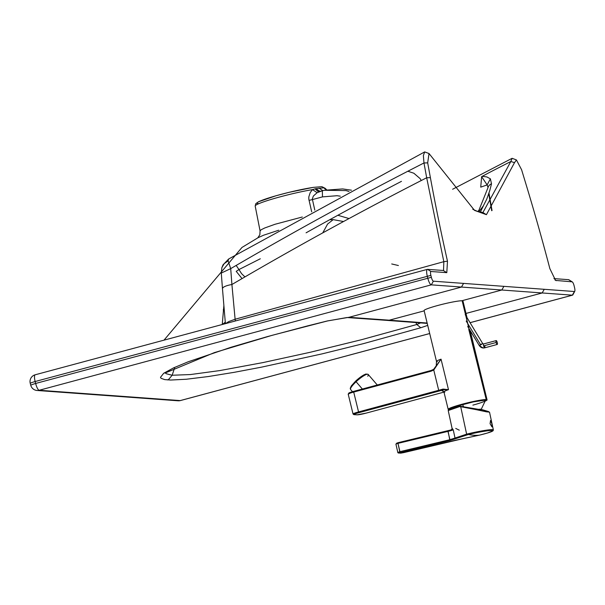 <?xml version="1.0" encoding="UTF-8"?>
<svg xmlns="http://www.w3.org/2000/svg" width="605" height="605" viewBox="0 0 605 605"><rect width="100%" height="100%" fill="white"/><g stroke="black" fill="none" stroke-linecap="round" stroke-linejoin="round"><path stroke-width="0.91" d="M326.284 189.864L323.736 187.815L315.681 188.692L312.513 189.615L310.191 192.624L308.822 196.859L308.815 199.158L311.688 211.818M427.243 323.403L387.094 320.393A7.003 6.738 94.2 0 1 387.094 320.393A7.003 6.738 94.2 0 0 389.249 320.189L349.145 317.322A7.003 6.738 94 0 1 346.998 317.534A7.003 6.738 94 0 1 346.99 317.527M349.145 317.322A30.379 2.624 166.3 0 0 348.941 317.307A7.003 6.693 92.7 0 1 346.93 317.527M461.766 300.776L501.81 290.007L431.289 284.849A7.003 1.815 -105 0 1 427.758 278.05L427.274 276.107A7.003 1.815 -105 0 1 427.334 269.369A7.003 1.815 -105 0 1 427.501 269.354L443.541 270.488L443.828 261.678L235.111 319.243L228.856 321.52L225.408 323.652M516.42 159.924L514.507 162.654A4532.728 2896.143 25.5 0 0 510.839 161.505L512.117 158.306L516.42 159.924L521.593 169.74L526.123 184.654A597.445 155.046 75 0 1 549.877 268.673L555.594 280.418L572.073 281.832A4.001 1.036 75 0 1 572.285 281.907A4.001 1.036 75 0 1 574.122 285.847L574.591 287.783A4.001 1.036 75 0 1 574.75 291.292A4.001 1.036 75 0 1 574.425 291.512L463.566 283.397L461.479 287.057L348.941 317.307L327.486 320.922L307.552 325.898L267.38 336.607L231.004 347.27L188.163 361.79L173.605 367.863L163.668 373.293L160.476 377.354L161.066 378.306L164.726 379.607L170.723 380.046L186.332 379.244L208.233 376.552L234.309 372.309L261.473 367.159L321.905 353.917L363.431 343.64L420.762 327.751L416.8 324.499L361.442 339.723L309.934 352.337L263.077 362.561L219.917 370.562L190.469 374.548L172.16 375.251L174.716 367.515M165.475 372.672L166.05 373.671L172.16 375.251L168.591 379.464L167.404 379.91M503.905 286.354L501.81 290.007L572.33 295.172A7.003 1.815 75 0 0 572.496 295.157A7.003 1.815 75 0 0 572.905 294.779L574.75 291.292M420.596 322.896L416.8 324.499L415.877 322.541M463.566 283.397L433.384 281.189A4.001 1.036 -105 0 1 431.365 277.302L430.881 275.366A4.001 1.036 -105 0 1 431.01 271.501L446.808 272.658L447.481 261.178A597.445 155.046 -105 0 1 430.389 177.651L427.682 162.866L429.021 153.526L474.547 210.404L486.428 214.677L514.507 162.654M572.285 281.907L568.934 279.812A7.003 1.815 75 0 0 568.564 279.676L553.923 278.602M482.094 176.297L486.859 176.932L490.39 178.823L487.138 184.918L480.733 187.142L481.64 176.66L488.878 172.78A3992.501 3839.882 94.3 0 1 506.642 163.645A3995.095 3842.045 94.4 0 1 510.839 161.505L482.919 212.529L486.428 214.677M490.39 178.823L491.51 183.799L489.778 190.552L486.76 199.128L483.266 206.002L478.812 211.78M235.39 320.968A10.005 3.002 74.7 0 0 235.111 319.243L231.912 284.516A3976.347 3824.47 94.2 0 1 426.684 177.757L423.976 162.972L423.371 155.591L424.687 151.908L429.021 153.526M491.51 183.799A7.003 5.929 -166.8 0 0 487.993 187.663L478.963 210.139L477.912 211.508M483.584 205.481L480.325 212.151M481.64 176.66L487.138 184.918L488.023 187.527M447.481 261.178L443.828 261.678L426.684 177.757L430.389 177.651M225.249 321.981A10.005 5.717 2.7 0 1 222.285 324.22L222.277 324.492M257.768 237.833L263.568 235.224L278.731 230.218M223.842 305.888L222.285 324.22M329.634 219.774L333.166 219.645L327.6 224.047L322.76 232.872M488.757 193.819L491.706 210.721M407.861 171.238L413.843 173.227L420.074 178.573L421.299 180.509M323.736 187.815L325.18 188.586M224.13 309.314A10.005 6.458 5.1 0 1 223.268 309.783M322.329 190.764L317.111 192.685L312.513 189.615A36.141 3.146 -13.7 0 0 274.973 198.289A36.141 3.146 -13.7 0 0 255.189 206.04L260.074 230.929L261.058 229.809L264.763 227.964L275.018 224.273L302.303 217.013M349.024 191.482L345.962 190.583L324.28 190.28L322.344 190.764L322.48 196.882L312.392 199.59A5.006 0.734 -12.9 0 1 309.011 200.293M221.286 273.074L221.876 267.614L224.145 263.697L228.108 260.831L230.709 268.62L221.279 273.067L222.474 288.782A15.012 3.781 -4.3 0 1 231.912 284.516L230.709 268.62A3991.374 3838.922 94.2 0 1 423.976 162.972L427.682 162.866M317.111 192.685L313.36 196.05L312.316 198.924L314.789 210.109M260.309 258.774L238.945 269.565L236.177 265.429M244.949 276.901L241.576 273.657L238.945 269.565L236.215 271.35L241.592 278.035M401.463 181.341A3989.582 3837.197 -85.8 0 0 306.085 232.812M320.166 191.346L318.033 191.475L315.024 188.828M333.166 219.645L343.542 221.521M351.429 190.197L342.649 188.926L324.28 190.28L320.09 191.369L315.681 188.692M322.851 190.628L319.039 188.14M35.362 374.767A7.003 1.815 75 0 0 35.203 374.782A7.003 7.003 0 0 0 30.25 383.358L30.764 385.287A7.003 0.522 -14.9 0 1 35.65 383.457L431.365 277.302M30.25 383.358A7.003 0.522 -14.9 0 1 35.135 381.528L35.65 383.457A7.003 1.815 -105 0 0 39.189 390.263L431.289 284.849L433.384 281.189M427.334 269.369L35.203 374.782A7.003 1.815 75 0 0 35.135 381.528L430.881 275.366M221.778 267.939L223.018 264.854L228.675 258.985L228.108 260.831M472.77 209.27L477.118 211.236L482.919 212.529M481.225 409.388L488.386 411.506L489.188 412.081L486.594 411.854L460.216 406.273L480.862 409.721L460.685 406.341L486.594 411.854L489.188 412.081L488.386 411.506L481.225 409.388L489.521 412.156L460.7 406.681L466.629 434.156L468.141 433.785A20.018 1.596 -12.2 0 1 493.355 429.905A20.018 1.596 167.8 0 0 468.141 433.785L468.474 434.473A400.548 108.756 76.5 0 0 479.402 435.154A19.345 1.543 167.8 0 0 492.046 430.473A19.345 1.543 167.8 0 0 468.474 434.473A19.345 1.543 -12.2 0 1 492.046 430.473A19.345 1.543 -12.2 0 1 479.402 435.154L461.675 438.98A0.703 0.469 80.2 0 1 461.638 438.988A0.703 0.469 -99.8 0 0 461.675 438.98L403.716 452.616L453.667 440.644L479.402 435.154A400.548 108.756 -103.5 0 1 468.474 434.473L468.141 433.785L466.629 434.156L460.7 406.681L489.536 412.224L493.355 429.905L493.105 430.73L487.486 433.014L479.41 435.154L453.682 440.637L400.722 453.145A0.703 0.673 -88.4 0 0 400.896 453.122L403.694 452.616L400.896 453.122A0.703 0.673 91.6 0 1 400.722 453.145L398.415 453.001A0.703 0.673 -84.5 0 0 398.627 452.986A400.548 108.756 76.5 0 0 400.896 453.122A400.548 108.756 -103.5 0 1 398.627 452.986L450.097 440.417L468.474 434.473L455.822 438.617A0.703 0.665 -121.2 0 1 455.02 438.058L466.629 434.156L455.02 438.058L453.236 429.807L455.02 438.058A0.703 0.665 58.8 0 0 455.822 438.617L450.097 440.417L449.757 439.722L455.02 438.058L449.757 439.722L447.995 430.722A8.704 0.696 167.8 0 0 450.914 429.966A8.704 0.696 -12.2 0 1 448.01 430.715L447.957 431.388A8.009 0.635 167.8 0 0 453.236 429.807L450.914 429.966L453.236 429.807L452.064 428.196L453.236 429.807A8.009 0.635 -12.2 0 1 447.957 431.388L450.097 440.417L398.627 452.986A0.703 0.673 95.5 0 1 397.825 452.457L395.897 444.055L397.984 443.367L398.03 442.694L396.532 443.253M490.549 420.498L490.065 423.659L491.925 426.85L491.933 423.901L491.925 426.85L490.065 423.659L490.549 420.498L491.933 423.901L490.496 420.498M480.461 409.94L481.141 410.25M481.323 410.424L460.564 406.295M460.685 406.341L459.429 406.348A19.715 1.573 167.8 0 0 448.456 410.205M450.914 429.966L451.995 429.058A1.497 1.497 21.6 0 0 452.064 428.196A1.497 1.497 -158.4 0 1 451.995 429.058L452.056 428.28A20.018 1.596 -12.2 0 1 452.064 428.196A20.018 1.596 167.8 0 0 452.056 428.28L448.222 410.538A20.018 1.596 -12.2 0 1 459.369 406.643L460.503 406.636L459.369 406.643A20.018 1.596 167.8 0 0 448.222 410.538L460.526 406.295M455.716 428.423L459.293 430.185M396.018 444.093L398.014 442.694L397.984 443.367L447.957 431.388L397.984 443.367L399.784 451.701L449.757 439.722L399.784 451.701L400.124 452.396L397.984 443.367L395.897 444.055M447.98 430.722L398.03 442.694L451.027 429.928M451.995 429.058A1.497 1.497 -158.4 0 1 451.126 429.905M397.825 452.457L399.784 451.701L397.825 452.457M352.488 391.707L350.59 389.499A11.586 2.337 -40.7 0 1 356.103 381.74L355.702 381.029L356.103 381.74A11.586 2.337 139.3 0 0 350.59 389.499L350.234 388.342L351.316 385.899L355.702 381.029L363.31 375.198L365.896 374.011L368.158 374.397A11.586 2.337 139.3 0 0 356.103 381.74L362.365 389.03L356.103 381.74A11.586 2.337 -40.7 0 1 368.158 374.397A11.586 2.337 -40.7 0 1 367.772 376.242M366.312 374.117A10.58 2.133 139.3 0 0 355.748 381.014A10.58 2.133 -40.7 0 1 366.312 374.117M465.593 314.275L469.359 330.36L468.754 329.362L486.231 399.58A20.018 1.747 166.3 0 0 461.97 404.253A20.018 1.747 166.3 0 0 449.016 409.623A20.018 1.747 166.3 0 0 449.023 409.623A20.018 1.747 -13.7 0 1 449.016 409.623A20.018 1.747 -13.7 0 1 448.176 409.343A20.018 1.747 -13.7 0 1 464.564 403.573A20.018 1.747 -13.7 0 1 486.231 399.58L462.152 300.783A20.018 1.747 166.3 0 0 440.478 304.776A20.018 1.747 166.3 0 0 424.097 310.546L436.507 361.457A20.018 1.747 -13.7 0 1 441.045 359.166L448.486 389.673A20.018 1.747 166.3 0 0 443.941 391.964A20.018 1.747 -13.7 0 1 448.486 389.673L443.034 389.075L443.586 389.771A20.767 1.807 -13.7 0 1 439.094 391.042L358.931 412.67A7.252 0.635 166.3 0 0 354.235 414.614L357.351 414.811A7.252 0.635 166.3 0 0 366.146 413.117L443.979 392.108L366.146 413.117A7.252 0.635 -13.7 0 1 357.351 414.811L354.235 414.614A7.252 0.635 -13.7 0 1 358.931 412.67L439.094 391.042A20.767 1.807 166.3 0 0 443.586 389.771L448.486 389.673L443.586 389.771L443.034 389.075A20.018 1.747 -13.7 0 1 438.701 390.301L439.094 391.042L438.701 390.301L358.546 411.929L358.931 412.67L358.546 411.929A8.009 0.696 166.3 0 0 353.033 413.964A8.009 0.696 -13.7 0 1 358.546 411.929L353.706 392.07A8.009 0.696 166.3 0 0 348.193 394.112A8.009 0.696 -13.7 0 1 353.706 392.07L358.546 411.929L438.701 390.301A20.018 1.747 166.3 0 0 443.034 389.075L448.486 389.673L441.045 359.166L433.588 369.398L433.762 370.033L441.045 359.166L433.762 370.033L438.701 390.301L433.762 370.033L431.002 371.213L353.706 392.07L353.721 391.359L353.706 392.07L431.002 371.213L431.017 370.502L431.002 371.213L433.762 370.033L433.588 369.398L431.04 370.502L433.717 369.315L441.045 359.166A20.018 1.747 166.3 0 0 436.507 361.457A20.018 1.747 -13.7 0 0 437.339 361.737M469.359 330.36L469.404 329.294L469.359 330.36M443.389 391.185A21.515 1.875 -13.7 0 1 443.586 389.771A21.515 1.875 166.3 0 0 443.389 391.185M467.03 317.67L462.984 301.071A20.018 1.747 166.3 0 0 462.152 300.783L465.532 314.176M486.231 399.58A20.018 1.747 -13.7 0 1 487.07 399.86A20.018 1.747 -13.7 0 1 485.293 401.077A20.018 1.747 166.3 0 0 486.231 399.58M354.016 414.637A0.749 0.718 -86.5 0 0 354.235 414.614A0.749 0.718 93.5 0 1 353.365 414.077A8.009 0.696 -13.7 0 1 353.033 413.964L354.016 414.637L357.124 414.833A0.749 0.718 -86.5 0 0 357.351 414.811A0.749 0.718 93.5 0 1 357.124 414.833L366.161 413.117L443.979 392.116M444.781 392.244A20.018 1.747 -13.7 0 1 443.941 391.964L443.2 391.095M450.407 409.245L449.954 408.564L453.342 407.044L471 402.151L483.917 399.958L484.839 399.958L485.293 400.639M353.706 391.367A7.252 0.635 166.3 0 0 349.047 393.311M348.525 394.218A8.009 0.696 -13.7 0 1 348.193 394.112L353.033 413.964M431.002 370.51L353.743 391.359L348.193 394.112M463.611 406.953A20.018 5.392 -105.1 0 1 462.621 404.488A18.165 1.581 166.3 0 0 450.112 409.139A18.165 1.581 -13.7 0 1 462.621 404.488A20.018 5.392 74.9 0 0 463.611 406.953M476.695 409.63A11.956 1.044 -13.7 0 1 481.126 409.509L485.399 400.57A18.165 1.581 166.3 0 0 462.621 404.488A18.165 1.581 -13.7 0 1 484.643 400.253A18.165 1.581 -13.7 0 1 472.883 405.131M481.126 409.509A11.956 1.044 -13.7 0 1 479.999 410.152M484.749 401.228L485.482 400.268L484.923 400.177L473.503 401.849L455.142 406.681L450.755 408.39L450.022 409.351M466.205 321.058L480.483 344.578L482.76 343.572L479.425 345.689A5.006 4.802 -86.5 0 0 484.666 347.837A2.004 0.537 -105.1 0 1 483.622 345.871A2.004 0.537 -105.1 0 1 483.667 343.973A2.004 0.537 -105.1 0 1 483.72 343.965A2.004 0.537 74.9 0 0 483.667 343.973A2.004 0.537 74.9 0 0 483.622 345.871L496.153 342.49A2.004 0.537 -105.1 0 1 496.198 340.592A2.004 0.537 -105.1 0 1 497.287 342.559A2.004 0.537 74.9 0 0 496.251 340.585A2.004 0.537 74.9 0 0 496.153 342.49A2.004 0.537 74.9 0 0 497.197 344.457A2.004 0.537 74.9 0 0 497.287 342.559A2.004 0.537 -105.1 0 1 497.242 344.457A2.004 0.537 -105.1 0 1 497.197 344.457A2.004 0.537 -105.1 0 1 496.153 342.49L483.622 345.871A2.004 0.537 74.9 0 0 484.666 347.837A2.004 0.537 74.9 0 0 484.711 347.837A2.004 0.537 -105.1 0 1 484.666 347.837A5.006 4.802 93.5 0 1 479.425 345.689L480.483 344.578L466.205 321.058M483.637 343.988A0.998 0.96 93.5 0 1 482.669 343.534A0.998 0.96 -86.5 0 0 483.418 343.995L496.198 340.592M482.752 343.655L465.215 314.676M484.756 345.939A2.004 0.537 -105.1 0 1 484.711 347.837L497.242 344.457M258.365 203.613A33.638 2.927 -13.7 0 1 273.082 196.617A33.638 2.927 -13.7 0 1 312.868 187.459M427.138 323.025L389.249 320.189L424.173 310.864M544.243 289.303L542.148 292.964L466.001 313.435M427.712 325.399L420.762 327.751M429.694 333.521L180.23 400.586A7.003 1.815 75 0 0 180.396 400.57A7.003 7.003 0 0 1 178.067 400.79A7.003 6.738 -85.8 0 0 180.23 400.586L39.189 390.263A7.003 6.738 -85.8 0 1 37.018 390.467A7.003 7.003 0 0 1 30.764 385.279M470.062 322.662L572.33 295.172L574.425 291.512M572.073 281.832L568.564 279.676M556.275 280.675L554.876 279.812M340.312 196.186L337.061 195.71L322.48 196.882M337.877 215.267L349.017 218.564M431.01 271.501L427.501 269.354M446.808 272.658L443.306 270.511M255.189 206.04L255.786 203.688L258.464 201.775L276.054 195.74L289.069 192.322L313.216 187.384L321.883 186.673L325.135 188.291L326.662 189.796M387.102 320.393L346.975 317.527L327.494 320.952L272.31 335.268L214.404 352.602L165.014 373.066M572.496 295.157L470.077 322.692M429.701 333.544L180.396 400.57M512.117 158.306L452.631 189.244M222.474 288.782L225.408 323.713M164.008 340.154L241.97 247.445L258.895 237.205M492.039 210.54L488.991 193.093M391.73 263.962L398.392 265.527M228.675 258.985L424.687 151.908M260.074 230.929L259.848 234.732L257.851 237.773M178.067 400.79L37.018 390.467M397.704 452.411L398.415 453.001M368.158 374.397L377.286 385.007M448.176 409.343L443.941 391.964M470.176 330.557L487.07 399.86M436.507 361.457L436.22 366.055L435.449 367.553L433.717 369.315L431.017 370.502L353.721 391.359M484.711 347.837L483.176 347.988L479.334 345.652L467.71 326.496M482.76 343.572L483.418 343.995"/></g></svg>
